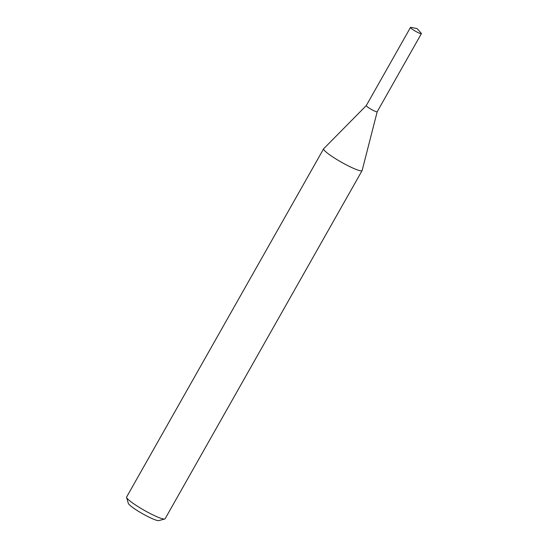 <?xml version="1.0" encoding="UTF-8"?>
<svg xmlns="http://www.w3.org/2000/svg" width="548" height="548" viewBox="0 0 548 548"><rect width="100%" height="100%" fill="white"/><g stroke="black" fill="none" stroke-linecap="round" stroke-linejoin="round"><path stroke-width="0.82" d="M410.486 27.448L366.283 105.579A6.261 0.829 29.5 0 0 373.154 110.367A6.261 0.829 29.5 0 1 366.304 105.559L323.704 148.707A22.105 2.925 29.5 0 0 323.635 148.789A22.105 2.925 29.5 0 0 347.877 165.674A22.105 2.925 29.5 0 0 362.118 170.558A22.105 2.925 29.5 0 0 362.153 170.462L377.195 111.737A6.261 0.829 29.5 0 1 373.154 110.367A6.261 0.829 29.5 0 0 377.188 111.751L421.391 33.62A6.261 0.829 29.5 0 0 421.159 33.14L417.055 28.565L411.021 27.4A6.261 0.829 29.5 0 0 410.486 27.448A6.261 0.829 29.5 0 0 417.357 32.236A6.261 0.829 29.5 0 0 421.391 33.62M323.635 148.789L126.629 496.995A22.105 2.925 29.5 0 0 126.609 497.433A22.105 2.925 29.5 0 0 150.871 513.88A22.105 2.925 29.5 0 0 164.743 519.011A22.105 2.925 29.5 0 0 165.106 518.771L362.118 170.558M126.609 497.433L128.301 503.338A17.687 2.336 29.5 0 0 147.713 516.497A17.687 2.336 29.5 0 0 158.81 520.6L164.743 519.011"/></g></svg>
